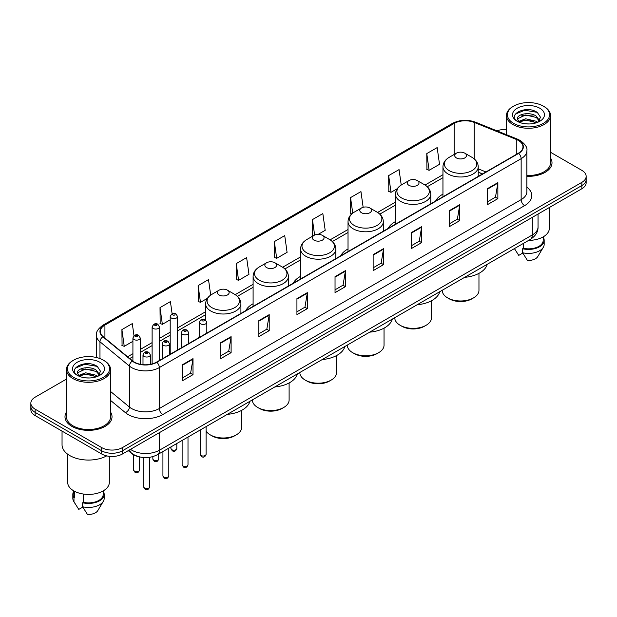 <?xml version="1.0" encoding="UTF-8"?>
<svg xmlns="http://www.w3.org/2000/svg" width="617" height="617" viewBox="0 0 617 617"><rect width="100%" height="100%" fill="white"/><g stroke="black" fill="none" stroke-linecap="round" stroke-linejoin="round"><path stroke-width="0.93" d="M199.468 336.18A25.968 14.993 0 0 0 198.327 338.016M253.101 303.765A25.968 14.993 0 0 0 245.79 310.613M300.564 276.362A25.968 14.993 0 0 0 293.252 283.211M348.027 248.96A25.968 14.993 0 0 0 340.715 255.808M395.489 221.557A25.968 14.993 0 0 0 388.178 228.406M442.952 194.154A25.968 14.993 0 0 0 435.641 201.003M482.448 173.979L478.229 172.274M138.918 456.757A14.7 8.484 180 0 1 131.907 453.649L128.251 450.634M66.459 379.1L35.154 397.178A14.7 8.484 0 0 0 30.85 403.179L30.85 409.58A14.7 8.484 0 0 0 35.154 415.58L101.674 453.981A14.7 8.484 0 0 0 122.459 453.981L581.846 188.756A14.7 8.484 0 0 0 586.15 182.755L586.15 179.555A14.7 8.484 0 0 1 581.846 185.555A14.7 8.484 0 0 0 586.15 179.555L586.15 176.354A14.7 8.484 0 0 0 581.846 170.354L550.541 152.283M30.85 403.179A14.7 8.484 0 0 0 35.154 409.179L101.674 447.58A14.7 8.484 0 0 0 122.459 447.58L122.459 450.78L581.846 185.555L122.459 450.78A14.7 8.484 0 0 1 101.674 450.78A14.7 8.484 0 0 0 122.459 450.78L122.459 453.981M35.154 409.179L35.154 412.38L101.674 450.78L35.154 412.38A14.7 8.484 0 0 1 30.85 406.379A14.7 8.484 0 0 0 35.154 412.38L35.154 415.58M66.459 412.056A23.515 13.574 0 0 0 64.993 416.776A23.515 13.574 0 0 0 71.88 426.378A23.515 13.574 0 0 0 97.509 429.324A23.515 13.574 0 0 0 112.024 416.776A23.515 13.574 0 0 0 110.559 412.056A23.515 13.574 0 0 1 112.024 416.776A23.515 13.574 0 0 1 97.509 429.324A23.515 13.574 0 0 1 71.88 426.378A23.515 13.574 0 0 1 64.993 416.776A23.515 13.574 0 0 1 66.459 412.056M518.373 140.437A15.68 9.054 180 0 1 522.969 146.831A15.68 9.054 180 0 1 518.373 153.232L156.548 362.133A15.68 9.054 180 0 1 132.616 360.922L103.17 336.643A15.68 9.054 180 0 1 100.34 331.452A15.68 9.054 180 0 1 104.929 325.051L454.143 123.431A15.68 9.054 180 0 1 474.226 122.421L516.282 139.419A15.68 9.054 180 0 1 518.373 140.437M518.65 140.275A16.073 9.278 0 0 0 516.506 139.234L474.45 122.235A16.073 9.278 0 0 0 453.873 123.269L104.651 324.889A16.073 9.278 0 0 0 102.854 336.774L132.3 361.053A16.073 9.278 0 0 0 156.826 362.295L518.65 153.394A16.073 9.278 0 0 0 518.65 140.275M182.601 364.655L182.601 380.658L192.998 374.658L192.998 358.654L182.601 364.655M182.601 377.82L190.607 373.192L192.951 359.187A3.918 2.26 -120 0 0 192.998 358.654M190.537 373.239L192.998 374.658M220.709 342.651L220.709 358.654L231.105 352.654L231.105 336.651L220.709 342.651M220.709 355.816L228.714 351.196L231.059 337.183A3.918 2.26 -120 0 0 231.105 336.651M228.645 351.235L231.105 352.654M258.816 320.647L258.816 336.651L269.213 330.65L269.213 314.647L258.816 320.647M258.816 333.812L266.822 329.193L269.174 315.179A3.918 2.26 -120 0 0 269.213 314.647M266.752 329.231L269.213 330.65M296.931 298.651L296.931 314.647L307.32 308.647L307.32 292.651L296.931 298.651M296.931 311.809L304.937 307.189L307.281 293.183A3.918 2.26 -120 0 0 307.32 292.651M304.86 307.227L307.32 308.647M487.476 188.64L487.476 204.643L497.865 198.643L497.865 182.64L487.476 188.64M487.476 201.798L495.482 197.178L497.826 183.172A3.918 2.26 -120 0 0 497.865 182.64M495.405 197.224L497.865 198.643M449.361 210.644L449.361 226.64L459.758 220.639L459.758 204.643L449.361 210.644M449.361 223.801L457.367 219.182L459.719 205.168A3.918 2.26 -120 0 0 459.758 204.643M457.297 219.22L459.758 220.639M411.254 232.64L411.254 248.643L421.65 242.643L421.65 226.64L411.254 232.64M411.254 245.805L419.259 241.185L421.604 227.172A3.918 2.26 -120 0 0 421.65 226.64M419.19 241.224L421.65 242.643M373.146 254.644L373.146 270.647L383.543 264.647L383.543 248.643L373.146 254.644M373.146 267.809L381.152 263.189L383.496 249.175A3.918 2.26 -120 0 0 383.543 248.643M381.082 263.228L383.543 264.647M335.039 276.647L335.039 292.651L345.427 286.65L345.427 270.647L335.039 276.647M335.039 289.813L343.044 285.185L345.389 271.179A3.918 2.26 -120 0 0 345.427 270.647M342.975 285.231L345.427 286.65M526.887 176.3A23.515 13.574 0 0 0 552.007 162.757A23.515 13.574 0 0 0 550.541 158.029A23.515 13.574 0 0 1 552.007 162.757A23.515 13.574 0 0 1 526.887 176.3M122.459 447.58L581.846 182.354A14.7 8.484 0 0 0 586.15 176.354M506.441 129.516A14.7 8.484 0 0 0 496.924 130.843M210.69 295.096L208.515 279.609L198.126 285.609L198.288 301.512M172.104 313.706L170.408 301.605L160.011 307.613L160.181 323.516M133.997 335.741L132.3 323.609L121.904 329.609L122.073 345.52M318.179 234.367L325.19 230.318L322.845 213.598L312.449 219.598L312.618 235.509M363.151 207.289L360.953 191.602L350.556 197.602L350.726 213.505M401.227 185.038L399.06 169.598L388.664 175.598L388.833 191.501M426.779 153.594L429.123 170.315L439.512 164.315L437.168 147.594L426.779 153.594L426.941 169.498M236.234 263.606L238.578 280.326L248.975 274.326L246.623 257.605L236.234 263.606L236.396 279.509M274.341 241.602L276.686 258.322L287.082 252.322L284.73 235.601L274.341 241.602L274.511 257.505M276.686 258.322L274.341 257.443M313.328 235.771L312.449 235.447M312.449 219.598L314.624 235.069M351.783 213.898L350.556 213.443M350.556 197.602L352.739 213.135M388.664 175.598L391.016 192.319L397.263 188.709M391.016 192.319L388.664 191.44M429.123 170.315L426.779 169.436M238.578 280.326L236.234 279.447M198.126 285.609L200.471 302.33L207.412 298.32M200.471 302.33L198.126 301.451M160.011 307.613L162.364 324.326L170.199 319.807M162.364 324.326L160.011 323.455M121.904 329.609L124.248 346.33L132.917 341.324M124.248 346.33L121.904 345.451M513.599 123.354A21.071 12.163 0 0 0 543.392 123.354A21.071 12.163 0 0 0 543.392 106.147L544.086 106.548A22.05 12.726 0 0 1 550.541 115.549A22.05 12.726 0 0 1 536.929 127.31A22.05 12.726 0 0 1 512.904 124.549A22.05 12.726 0 0 1 506.441 115.549A22.05 12.726 0 0 1 512.904 106.548L513.599 106.147A21.071 12.163 0 0 0 513.599 123.354M526.887 175.452A22.05 12.726 0 0 0 550.541 162.757L550.541 115.549M528.653 240.383A20.824 12.024 0 0 0 549.315 228.359L549.315 207.543M525.815 123.847L529.548 123.955M518.496 121.503L525.622 118.78L536.327 121.279L537.623 122.32M519.152 122.181L525.622 120.053L536.559 122.714M517.416 118.819L519.252 122.274M517.439 119.158C516.244 114.23 529.764 111.299 536.327 116.197L539.505 120.593M517.486 119.467L517.794 118.641L525.622 114.97L536.327 117.469L539.258 120.924M538.001 122.166L540.5 117.253L537.338 112.479C526.124 104.42 506.21 115.04 517.709 121.549L518.28 121.896M539.79 108.23A15.973 9.224 0 0 0 517.193 108.23A15.973 9.224 0 0 0 517.193 121.271A15.973 9.224 0 0 0 539.79 121.271A15.973 9.224 0 0 0 539.79 108.23M514.439 248.589L518.75 255.392L522.792 253.055M519.491 122.598L517.462 119.343M523.378 243.43L523.378 248.319A14.7 8.484 0 0 0 543.191 240.368L543.191 236.882M544.086 106.548L543.392 106.147A21.071 12.163 0 0 0 513.599 106.147M523.378 248.319L522.614 248.759L522.614 252.754L527.412 260.389A9.803 5.661 0 0 0 537.754 256.61L543.315 247.317A15.68 9.054 0 0 0 544.171 244.363L544.171 240.368A15.68 9.054 0 0 0 543.191 237.213M522.614 252.754A15.68 9.054 0 0 0 543.315 247.317M522.614 248.759A15.68 9.054 0 0 0 544.171 240.368M515.372 114.083L524.751 110.235L537.122 112.333M521.234 115.95L524.751 115.31L533.582 116.073M521.234 121.032L524.751 120.392L533.582 121.148M442.219 290.291L442.219 290.368A18.371 10.605 0 0 0 447.595 297.872L449.33 298.867A15.926 9.193 0 0 0 471.851 298.867L473.578 297.872A18.371 10.605 0 0 0 478.962 290.368L478.962 273.346M449.33 298.867L447.595 297.872A18.371 10.605 0 0 0 473.578 297.872M456.433 157.952A5.877 3.394 0 0 0 464.748 157.952A5.877 3.394 0 0 0 464.748 153.155L472.044 157.366A16.204 9.355 0 0 1 472.044 170.6A16.204 9.355 0 0 1 449.13 170.6A16.204 9.355 0 0 1 449.13 157.366C445.142 159.741 443.083 162.888 442.952 166.814A17.638 10.18 0 0 0 448.119 174.017A17.638 10.18 0 0 0 467.339 176.223A17.638 10.18 0 0 0 478.229 166.814C478.098 162.888 476.039 159.741 472.044 157.366L464.748 153.155A5.877 3.394 0 0 0 456.433 153.155A5.877 3.394 0 0 0 456.433 157.952M464.632 277.349A26.947 15.556 0 0 0 487.229 264.3M394.757 317.693L394.757 317.77A18.371 10.605 0 0 0 400.132 325.275L401.868 326.27A15.926 9.193 0 0 0 424.388 326.27L426.116 325.275A18.371 10.605 0 0 0 431.499 317.77L431.499 300.749M401.868 326.27L400.132 325.275A18.371 10.605 0 0 0 426.116 325.275M408.971 185.355A5.877 3.394 0 0 0 417.285 185.355A5.877 3.394 0 0 0 417.285 180.557L424.581 184.768A16.204 9.355 0 0 1 424.581 198.003A16.204 9.355 0 0 1 401.667 198.003A16.204 9.355 0 0 1 401.667 184.768C397.68 187.144 395.62 190.291 395.489 194.216A17.638 10.18 0 0 0 400.657 201.42A17.638 10.18 0 0 0 419.876 203.625A17.638 10.18 0 0 0 430.766 194.216C430.635 190.291 428.576 187.144 424.581 184.768L417.285 180.557A5.877 3.394 0 0 0 408.971 180.557A5.877 3.394 0 0 0 408.971 185.355M417.169 304.752A26.947 15.556 0 0 0 439.767 291.702M347.294 345.096L347.294 345.173A18.371 10.605 0 0 0 352.669 352.677L354.405 353.672A15.926 9.193 0 0 0 376.925 353.672L378.653 352.677A18.371 10.605 0 0 0 384.036 345.173L384.036 328.151M354.405 353.672L352.669 352.677A18.371 10.605 0 0 0 378.653 352.677M361.508 212.757A5.877 3.394 0 0 0 369.822 212.757A5.877 3.394 0 0 0 369.822 207.96L377.118 212.171A16.204 9.355 0 0 1 377.118 225.406A16.204 9.355 0 0 1 354.204 225.406A16.204 9.355 0 0 1 354.204 212.171C350.217 214.546 348.158 217.693 348.027 221.619A17.638 10.18 0 0 0 353.194 228.822A17.638 10.18 0 0 0 372.413 231.028A17.638 10.18 0 0 0 383.304 221.619C383.172 217.693 381.113 214.546 377.118 212.171L369.822 207.96A5.877 3.394 0 0 0 361.508 207.96A5.877 3.394 0 0 0 361.508 212.757M369.706 332.154A26.947 15.556 0 0 0 392.304 319.105M299.831 372.498L299.831 372.575A18.371 10.605 0 0 0 305.207 380.08L306.942 381.075A15.926 9.193 0 0 0 329.463 381.075L331.19 380.08A18.371 10.605 0 0 0 336.573 372.575L336.573 355.554M306.942 381.075L305.207 380.08A18.371 10.605 0 0 0 331.19 380.08M314.045 240.16A5.877 3.394 0 0 0 322.359 240.16A5.877 3.394 0 0 0 322.359 235.362L329.655 239.573A16.204 9.355 0 0 1 329.655 252.808A16.204 9.355 0 0 1 306.742 252.808A16.204 9.355 0 0 1 306.742 239.573C302.754 241.949 300.695 245.096 300.564 249.021A17.638 10.18 0 0 0 305.731 256.225A17.638 10.18 0 0 0 324.951 258.43A17.638 10.18 0 0 0 335.841 249.021C335.71 245.096 333.65 241.949 329.655 239.573L322.359 235.362A5.877 3.394 0 0 0 314.045 235.362A5.877 3.394 0 0 0 314.045 240.16M322.244 359.557A26.947 15.556 0 0 0 344.841 346.507M252.361 399.901L252.361 399.978A18.371 10.605 0 0 0 257.744 407.482L259.479 408.477A15.926 9.193 0 0 0 282 408.477L283.727 407.482A18.371 10.605 0 0 0 289.111 399.978L289.111 382.956M259.479 408.477L257.744 407.482A18.371 10.605 0 0 0 283.727 407.482M266.583 267.562A5.877 3.394 0 0 0 274.897 267.562A5.877 3.394 0 0 0 274.897 262.765L282.193 266.976A16.204 9.355 0 0 1 282.193 280.211A16.204 9.355 0 0 1 259.279 280.211A16.204 9.355 0 0 1 259.279 266.976C255.291 269.351 253.232 272.498 253.101 276.424A17.638 10.18 0 0 0 258.268 283.627A17.638 10.18 0 0 0 277.488 285.833A17.638 10.18 0 0 0 288.378 276.424C288.247 272.498 286.188 269.351 282.193 266.976L274.897 262.765A5.877 3.394 0 0 0 266.583 262.765A5.877 3.394 0 0 0 266.583 267.562M274.781 386.959A26.947 15.556 0 0 0 297.379 373.91M206.086 431.129A18.371 10.605 0 0 0 210.281 434.885L212.017 435.88A15.926 9.193 0 0 0 234.537 435.88L236.265 434.885A18.371 10.605 0 0 0 241.648 427.38L241.648 410.359M212.017 435.88L210.281 434.885A18.371 10.605 0 0 0 236.265 434.885M219.12 294.965A5.877 3.394 0 0 0 227.434 294.965A5.877 3.394 0 0 0 227.434 290.167L234.73 294.378A16.204 9.355 0 0 1 234.73 307.613A16.204 9.355 0 0 1 211.816 307.613A16.204 9.355 0 0 1 211.816 294.378C207.829 296.754 205.769 299.901 205.638 303.826A17.638 10.18 0 0 0 210.806 311.03A17.638 10.18 0 0 0 230.025 313.235A17.638 10.18 0 0 0 240.915 303.826C240.784 299.901 238.725 296.754 234.73 294.378L227.434 290.167A5.877 3.394 0 0 0 219.12 290.167A5.877 3.394 0 0 0 219.12 294.965M227.318 414.362A26.947 15.556 0 0 0 249.916 401.312M73.608 377.373A21.071 12.163 0 0 0 103.401 377.373A21.071 12.163 0 0 0 103.401 360.174L104.096 360.575A22.05 12.726 0 0 1 110.559 369.575A22.05 12.726 0 0 1 96.946 381.337A22.05 12.726 0 0 1 72.914 378.576A22.05 12.726 0 0 1 66.459 369.575A22.05 12.726 0 0 1 72.914 360.575L73.608 360.174A21.071 12.163 0 0 0 73.608 377.373M66.459 369.575L66.459 416.776A22.05 12.726 0 0 0 72.914 425.784A22.05 12.726 0 0 0 96.946 428.537A22.05 12.726 0 0 0 110.559 416.776L110.559 369.575M62.047 431.106L62.047 444.78A26.454 15.278 0 0 0 69.798 455.585A26.454 15.278 0 0 0 106.687 455.878M67.685 454.205L67.685 482.386A20.824 12.024 0 0 0 73.785 490.885A20.824 12.024 0 0 0 96.476 493.492A20.824 12.024 0 0 0 109.332 482.386L109.332 456.318M85.832 377.866L89.565 377.974M78.506 375.522L85.64 372.799L96.337 375.306L97.633 376.347M79.161 376.208L85.64 374.072L96.576 376.732M77.434 372.838L79.261 376.293M77.457 373.185C76.261 368.249 89.781 365.326 96.337 370.223L99.522 374.619M77.503 373.486L77.811 372.668L85.64 368.989L96.337 371.496L99.268 374.951M98.01 376.185L100.517 371.272L97.347 366.506C86.141 358.446 66.22 369.066 77.727 375.576L78.297 375.923M99.807 362.256A15.973 9.224 0 0 0 77.21 362.256A15.973 9.224 0 0 0 77.21 375.298A15.973 9.224 0 0 0 99.807 375.298A15.973 9.224 0 0 0 99.807 362.256M73.809 490.901L73.809 494.387A14.7 8.484 0 0 0 74.726 497.341L74.726 491.402M73.809 491.24A15.68 9.054 0 0 0 72.829 494.387L72.829 498.389A15.68 9.054 0 0 0 73.685 501.343A15.68 9.054 0 0 0 73.971 501.783L78.768 509.411L82.809 507.081M73.971 501.783L73.971 497.78L74.726 497.341M72.829 494.387A15.68 9.054 0 0 0 73.971 497.78M79.508 376.625L77.48 373.362M83.388 494.04L83.388 502.346A14.7 8.484 0 0 0 103.209 494.387L103.209 490.901M104.096 360.575L103.401 360.174A21.071 12.163 0 0 0 73.608 360.174M83.388 502.346L82.632 502.778L82.632 506.781L87.429 514.408A9.803 5.661 0 0 0 97.771 510.637L103.324 501.343A15.68 9.054 0 0 0 104.188 498.389L104.188 494.387A15.68 9.054 0 0 0 103.209 491.24M82.632 506.781A15.68 9.054 0 0 0 103.324 501.343M82.632 502.778A15.68 9.054 0 0 0 104.188 494.387M75.39 368.102L84.768 364.254L97.131 366.359M81.251 369.976L84.768 369.336L93.599 370.092M81.251 375.059L84.768 374.419L93.599 375.175M130.495 449.346A19.597 11.314 0 0 0 131.814 450.186A19.597 11.314 0 0 0 159.525 450.186L532.301 234.961A19.597 11.314 0 0 0 538.047 226.963C538.186 231.822 535.595 235.987 530.273 239.45L157.497 454.667A9.803 5.661 60 0 0 159.525 450.186L159.525 432.579M532.301 217.361L532.301 234.961A9.803 5.661 60 0 1 530.273 239.45M129.701 449.801A9.803 6.556 129.5 0 0 131.413 452.986L128.436 450.533M581.846 188.756L581.846 182.354M101.674 453.981L101.674 447.58M526.887 187.152A24.495 14.145 180 0 1 524.612 205.638L162.788 414.539A4.897 2.83 60 0 1 159.317 408.539L521.149 199.638A19.597 11.314 0 0 0 526.887 191.64L526.887 150.671A19.597 11.314 180 0 1 521.149 158.677A4.897 2.83 -120 0 0 518.65 153.394M162.788 414.539A24.495 14.145 180 0 1 128.143 414.539A24.495 14.145 180 0 1 125.398 412.65L110.559 400.418M132.3 361.053A4.897 3.278 129.5 0 0 129.408 366.066L129.408 407.027A19.597 11.314 0 0 0 131.606 408.539A19.597 11.314 0 0 0 159.317 408.539L159.317 367.578A19.597 11.314 180 0 1 129.408 366.066L99.962 341.779A19.597 11.314 180 0 1 96.414 335.293L96.414 357.498M526.887 150.671C527.543 147.617 525.291 144.201 520.131 140.429L517.555 139.18A4.897 2.298 112 0 0 516.506 139.234M517.555 139.18L475.499 122.181C467.385 119.305 459.68 119.721 452.392 123.431A4.897 2.83 60 0 1 453.873 123.269M104.651 324.889A4.897 2.83 -120 0 0 103.17 325.051C98.088 328.707 95.836 332.116 96.414 335.293M102.854 336.774A4.897 3.278 129.5 0 0 99.962 341.779L99.962 358.562M475.499 122.181A4.897 2.298 112 0 0 474.45 122.235M156.826 362.295A4.897 2.83 60 0 1 159.317 367.578L521.149 158.677L521.149 199.638A4.897 2.83 60 0 0 524.612 205.638M110.559 391.479L129.408 407.027A4.897 3.278 -50.5 0 1 125.398 412.65M104.929 325.051L104.929 338.093M516.282 139.419L516.282 154.443M474.226 122.421L474.226 158.885M485.941 171.958L478.229 168.842M454.143 123.431L454.143 154.474M442.952 174.704L425.036 185.046M395.489 202.106L377.573 212.449M348.027 229.501L330.11 239.851M300.564 256.903L282.648 267.254M253.101 284.306L235.185 294.656M205.638 311.708L177.549 327.928M170.199 332.17L159.464 338.371M152.114 342.612L140.267 349.453M132.917 353.695L127.588 356.773M335.039 277.156L345.389 271.179M373.146 255.153L383.496 249.175M411.254 233.149L421.604 227.172M449.361 211.145L459.719 205.168M487.476 189.149L497.826 183.172M296.931 299.152L307.281 293.183M258.816 321.156L269.174 315.179M220.709 343.16L231.059 337.183M182.601 365.164L192.951 359.187M206.086 454.32C205.122 456.966 203.618 457.745 201.574 456.649L200.209 454.32A2.938 1.697 0 0 0 201.065 455.523A2.938 1.697 0 0 0 204.273 455.894A2.938 1.697 0 0 0 206.086 454.32L206.086 426.617M200.548 323.809A3.671 2.121 180 0 1 199.468 322.313C200.409 319.298 202.33 318.418 205.237 319.691L206.818 322.313A3.671 2.121 180 0 1 204.551 324.272A3.671 2.121 180 0 1 200.548 323.809M204.011 319.807A1.226 0.71 0 0 0 202.283 319.807A1.226 0.71 0 0 0 202.283 320.809A1.226 0.71 0 0 0 204.011 320.809A1.226 0.71 0 0 0 204.011 319.807M188 464.763C187.036 467.408 185.532 468.18 183.488 467.084L182.123 464.763A2.938 1.697 0 0 0 182.987 465.966A2.938 1.697 0 0 0 186.187 466.336A2.938 1.697 0 0 0 188 464.763L188 437.06M182.462 334.252A3.671 2.121 180 0 1 181.39 332.748C182.323 329.733 184.252 328.861 187.152 330.126L188.733 332.748A3.671 2.121 180 0 1 186.465 334.715A3.671 2.121 180 0 1 182.462 334.252M185.925 330.249A1.226 0.71 0 0 0 184.198 330.249A1.226 0.71 0 0 0 184.198 331.252A1.226 0.71 0 0 0 185.925 331.252A1.226 0.71 0 0 0 185.925 330.249M168.811 475.846C167.839 478.491 166.335 479.262 164.299 478.167L162.927 475.846A2.938 1.697 0 0 0 163.79 477.049A2.938 1.697 0 0 0 166.991 477.411A2.938 1.697 0 0 0 168.811 475.846L168.811 448.143M163.274 345.335A3.671 2.121 180 0 1 162.194 343.831C163.135 340.815 165.055 339.944 167.963 341.209L169.544 343.831A3.671 2.121 180 0 1 167.276 345.79A3.671 2.121 180 0 1 163.274 345.335M166.737 341.332A1.226 0.71 0 0 0 165.001 341.332A1.226 0.71 0 0 0 165.001 342.335A1.226 0.71 0 0 0 166.737 342.335A1.226 0.71 0 0 0 166.737 341.332M149.615 486.929C148.651 489.574 147.147 490.345 145.103 489.25L143.738 486.929A2.938 1.697 0 0 0 144.594 488.124A2.938 1.697 0 0 0 147.802 488.494A2.938 1.697 0 0 0 149.615 486.929L149.615 457.344M144.077 356.41A3.671 2.121 180 0 1 142.997 354.914C143.938 351.898 145.859 351.027 148.766 352.292L150.347 354.914A3.671 2.121 180 0 1 148.08 356.873A3.671 2.121 180 0 1 144.077 356.41M147.54 352.415A1.226 0.71 0 0 0 145.813 352.415A1.226 0.71 0 0 0 145.813 353.41A1.226 0.71 0 0 0 147.54 353.41A1.226 0.71 0 0 0 147.54 352.415M171.796 449.7A2.938 1.697 0 0 0 174.997 450.071A2.938 1.697 0 0 0 176.809 448.505C175.845 451.15 174.341 451.922 172.297 450.826L170.932 448.505A2.938 1.697 0 0 0 171.796 449.7M177.549 350.009L177.549 316.49A3.671 2.121 180 0 1 175.274 318.449A3.671 2.121 180 0 1 171.271 317.986A3.671 2.121 180 0 1 170.199 316.49L170.199 354.251M173.007 314.986A1.226 0.71 0 0 0 174.734 314.986A1.226 0.71 0 0 0 174.734 313.991A1.226 0.71 0 0 0 173.007 313.991A1.226 0.71 0 0 0 173.007 314.986M153.71 460.143A2.938 1.697 0 0 0 156.911 460.513A2.938 1.697 0 0 0 158.723 458.948C157.759 461.585 156.255 462.364 154.219 461.269L152.846 458.948A2.938 1.697 0 0 0 153.71 460.143M159.464 360.451L159.464 326.933A3.671 2.121 180 0 1 157.196 328.892A3.671 2.121 180 0 1 153.186 328.429A3.671 2.121 180 0 1 152.114 326.933L152.114 363.93M154.921 325.429A1.226 0.71 0 0 0 156.656 325.429A1.226 0.71 0 0 0 156.656 324.434A1.226 0.71 0 0 0 154.921 324.434A1.226 0.71 0 0 0 154.921 325.429M134.514 471.226A2.938 1.697 0 0 0 137.722 471.596A2.938 1.697 0 0 0 139.535 470.023C138.563 472.668 137.059 473.44 135.023 472.344L133.658 470.023A2.938 1.697 0 0 0 134.514 471.226M140.267 364.277L140.267 338.008A3.671 2.121 180 0 1 138 339.975A3.671 2.121 180 0 1 133.997 339.512A3.671 2.121 180 0 1 132.917 338.008L132.917 361.161M135.725 336.512A1.226 0.71 0 0 0 137.46 336.512A1.226 0.71 0 0 0 137.46 335.509A1.226 0.71 0 0 0 135.725 335.509A1.226 0.71 0 0 0 135.725 336.512M157.497 454.667C149.615 458.632 141.725 458.632 133.843 454.667L131.413 452.986M538.047 226.963L538.047 214.045M452.392 123.431L103.17 325.051M442.952 177.681L427.272 186.735M395.489 205.083L379.81 214.138M348.027 232.486L332.347 241.54M300.564 259.888L284.884 268.943M253.101 287.291L237.422 296.345M205.638 314.693L177.549 330.913M170.199 335.154L159.464 341.355M152.114 345.597L140.267 352.438M132.917 356.68L129.717 358.531M482.587 173.901L478.229 172.135M515.264 249.978L514.431 248.597M506.441 134.691L506.441 115.549M478.229 176.416L478.229 166.814M442.952 196.784L442.952 166.814M456.433 153.155L449.13 157.366M430.766 203.818L430.766 194.216M395.489 224.187L395.489 194.216M408.971 180.557L401.667 184.768M383.304 231.221L383.304 221.619M348.027 251.589L348.027 221.619M361.508 207.96L354.204 212.171M335.841 258.623L335.841 249.021M300.564 278.992L300.564 249.021M314.045 235.362L306.742 239.573M288.378 286.026L288.378 276.424M253.101 306.394L253.101 276.424M266.583 262.765L259.279 266.976M240.915 313.428L240.915 303.826M205.638 319.961L205.638 303.826M219.12 290.167L211.816 294.378M75.282 504.004L73.685 501.343M200.209 454.32L200.209 430.01M199.468 337.352L199.468 322.313M206.818 333.111L206.818 322.313M182.123 464.763L182.123 440.453M181.39 347.795L181.39 332.748M188.733 343.553L188.733 332.748M162.927 475.846L162.927 451.536M162.194 358.878L162.194 343.831M169.544 354.628L169.544 343.831M143.738 486.929L143.738 457.567M142.997 364.67L142.997 354.914M150.347 364.331L150.347 354.914M176.809 448.505L176.809 443.523M177.549 316.49L175.961 313.868C173.832 312.325 171.912 313.205 170.199 316.49M170.932 448.505L170.932 446.916M158.723 458.948L158.723 453.958M159.464 326.933L157.875 324.311C155.746 322.768 153.826 323.647 152.114 326.933M152.846 458.948L152.846 456.634M139.535 470.023L139.535 456.912M140.267 338.008L138.686 335.393C136.55 333.851 134.629 334.722 132.917 338.008M133.658 470.023L133.658 454.837"/></g></svg>
